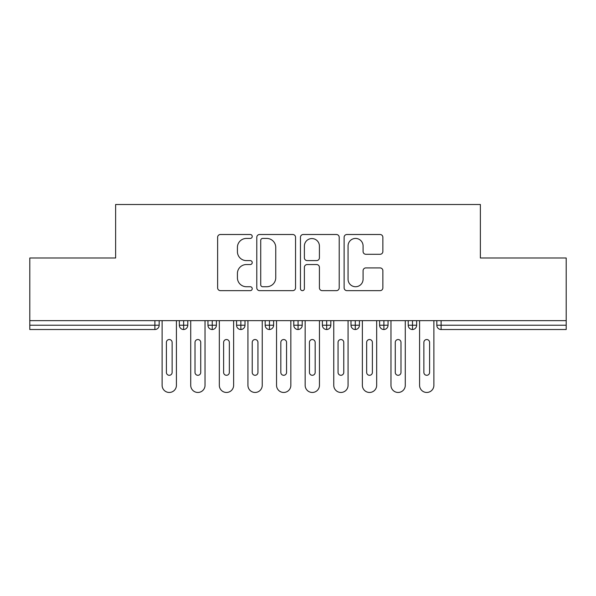 <?xml version="1.0" encoding="UTF-8"?>
<svg xmlns="http://www.w3.org/2000/svg" width="596" height="596" viewBox="0 0 596 596"><rect width="100%" height="100%" fill="white"/><g stroke="black" fill="none" stroke-linecap="round" stroke-linejoin="round"><path stroke-width="0.89" d="M252.227 236.463A1.967 1.967 0 0 0 250.26 234.496L220.431 234.496A2.809 2.809 0 0 0 217.622 237.305L217.622 287.846A2.809 2.809 0 0 0 220.431 290.654L250.26 290.654A1.967 1.967 0 0 0 252.227 288.688A1.967 1.967 0 0 0 250.26 286.728L246.401 286.728A8.985 8.985 0 0 1 237.417 277.736L237.417 273.527A8.985 8.985 0 0 1 246.401 264.542L250.26 264.542A1.967 1.967 0 0 0 252.227 262.575A1.967 1.967 0 0 0 250.26 260.608L246.401 260.608A8.985 8.985 0 0 1 237.417 251.624L237.417 247.415A8.985 8.985 0 0 1 246.401 238.43L250.26 238.43A1.967 1.967 0 0 0 252.227 236.463M380.069 254.291A2.809 2.809 0 0 0 382.87 251.482L382.87 237.305A2.809 2.809 0 0 0 380.069 234.496L346.932 234.496A2.809 2.809 0 0 0 344.123 237.305L344.123 287.846A2.809 2.809 0 0 0 346.932 290.654L380.069 290.654A2.809 2.809 0 0 0 382.87 287.846L382.87 270.718A2.809 2.809 0 0 0 380.069 267.909L365.884 267.909A2.809 2.809 0 0 0 363.076 270.718L363.076 279.211A7.51 7.51 0 0 1 355.566 286.728A7.51 7.51 0 0 1 348.057 279.211L348.057 245.939A7.51 7.51 0 0 1 355.566 238.43A7.51 7.51 0 0 1 363.076 245.939L363.076 251.482A2.809 2.809 0 0 0 365.884 254.291L380.069 254.291M29.8 320.648L566.2 320.648L566.2 258.001L480.376 258.001L480.376 204.502L115.624 204.502L115.624 258.001L29.8 258.001L29.8 325.23L154.886 325.23L154.886 320.648M295.541 237.305A2.809 2.809 0 0 0 292.733 234.496L259.603 234.496A2.809 2.809 0 0 0 256.794 237.305L256.794 287.846A2.809 2.809 0 0 0 259.603 290.654L292.733 290.654A2.809 2.809 0 0 0 295.541 287.846L295.541 237.305M303.267 234.496L336.397 234.496A2.809 2.809 0 0 1 339.206 237.305L339.206 287.846A2.809 2.809 0 0 1 336.397 290.654L322.22 290.654A2.809 2.809 0 0 1 319.411 287.846L319.411 267.351A2.809 2.809 0 0 0 316.603 264.542L307.193 264.542A2.809 2.809 0 0 0 304.385 267.351L304.385 288.688A1.967 1.967 0 0 1 302.425 290.654A1.967 1.967 0 0 1 300.459 288.688L300.459 237.305A2.809 2.809 0 0 1 303.267 234.496M159.177 320.648L159.177 325.23A4.291 4.291 0 0 1 154.886 329.521L29.8 329.521L29.8 325.23M566.2 320.648L566.2 329.521L441.115 329.521A4.291 4.291 0 0 1 436.823 325.23L436.823 320.648L436.823 325.23A4.291 4.291 0 0 0 441.115 329.521L441.115 325.23L566.2 325.23M183.643 329.521A4.291 4.291 0 0 1 179.351 325.23L179.351 320.648L179.351 325.23A4.291 4.291 0 0 0 183.643 329.521A4.291 4.291 0 0 0 187.785 325.23L187.785 320.648L187.785 325.23A4.291 4.291 0 0 1 183.643 329.521L183.643 325.23L187.785 325.23M183.643 320.648L183.643 325.23L179.351 325.23M154.886 329.521A4.291 4.291 0 0 0 159.177 325.23A4.291 4.291 0 0 1 154.886 329.521L154.886 325.23L159.177 325.23M212.25 320.648L212.25 325.23L207.959 325.23L207.959 320.648L207.959 325.23A4.291 4.291 0 0 0 212.25 329.521A4.291 4.291 0 0 0 216.393 325.23L216.393 320.648L216.393 325.23A4.291 4.291 0 0 1 212.25 329.521A4.291 4.291 0 0 1 207.959 325.23A4.291 4.291 0 0 0 212.25 329.521L212.25 325.23L216.393 325.23M240.859 320.648L240.859 325.23L236.567 325.23L236.567 320.648L236.567 325.23A4.291 4.291 0 0 0 240.859 329.521A4.291 4.291 0 0 0 245.001 325.23L245.001 320.648L245.001 325.23A4.291 4.291 0 0 1 240.859 329.521A4.291 4.291 0 0 1 236.567 325.23A4.291 4.291 0 0 0 240.859 329.521L240.859 325.23L245.001 325.23M269.466 320.648L269.466 329.521A4.291 4.291 0 0 1 265.175 325.23L265.175 320.648L265.175 325.23A4.291 4.291 0 0 0 269.466 329.521A4.291 4.291 0 0 0 273.609 325.23L273.609 320.648M298.075 320.648L298.075 329.521A4.291 4.291 0 0 1 293.783 325.23A4.291 4.291 0 0 0 298.075 329.521A4.291 4.291 0 0 1 293.783 325.23L293.783 320.648M302.217 320.648L302.217 325.23A4.291 4.291 0 0 1 298.075 329.521A4.291 4.291 0 0 0 302.217 325.23L293.783 325.23M326.683 320.648L326.683 325.23L322.391 325.23L322.391 320.648L322.391 325.23A4.291 4.291 0 0 0 326.683 329.521A4.291 4.291 0 0 0 330.825 325.23L330.825 320.648L330.825 325.23A4.291 4.291 0 0 1 326.683 329.521A4.291 4.291 0 0 1 322.391 325.23A4.291 4.291 0 0 0 326.683 329.521L326.683 325.23L330.825 325.23M355.291 329.521A4.291 4.291 0 0 1 350.999 325.23L350.999 320.648L350.999 325.23A4.291 4.291 0 0 0 355.291 329.521A4.291 4.291 0 0 0 359.433 325.23L359.433 320.648L359.433 325.23A4.291 4.291 0 0 1 355.291 329.521L355.291 325.23L359.433 325.23M383.898 320.648L383.898 325.23L379.607 325.23L379.607 320.648L379.607 325.23A4.291 4.291 0 0 0 383.898 329.521A4.291 4.291 0 0 0 388.041 325.23L388.041 320.648L388.041 325.23A4.291 4.291 0 0 1 383.898 329.521A4.291 4.291 0 0 1 379.607 325.23A4.291 4.291 0 0 0 383.898 329.521L383.898 325.23L388.041 325.23M412.507 320.648L412.507 329.521A4.291 4.291 0 0 1 408.215 325.23L408.215 320.648L408.215 325.23A4.291 4.291 0 0 0 412.507 329.521A4.291 4.291 0 0 0 416.649 325.23L416.649 320.648M355.291 320.648L355.291 325.23L350.999 325.23M262.687 238.43A1.967 1.967 0 0 0 260.72 240.389L260.72 284.761A1.967 1.967 0 0 0 262.687 286.728L266.762 286.728A8.985 8.985 0 0 0 275.747 277.736L275.747 247.415A8.985 8.985 0 0 0 266.762 238.43L262.687 238.43M319.411 246.081A7.51 7.51 0 0 0 311.902 238.564A7.51 7.51 0 0 0 304.385 246.081L304.385 257.8A2.809 2.809 0 0 0 307.193 260.608L316.603 260.608A2.809 2.809 0 0 0 319.411 257.8L319.411 246.081M162.112 385.307L162.112 320.648L162.112 385.307A7.152 7.152 0 0 0 169.264 392.459A7.152 7.152 0 0 0 176.416 385.307L176.416 320.648L176.416 385.307M172.125 342.395A2.861 2.861 0 0 0 169.264 339.534A2.861 2.861 0 0 0 166.403 342.395A2.861 2.861 0 0 1 169.264 339.534A2.861 2.861 0 0 1 172.125 342.395L172.125 372.433A2.861 2.861 0 0 1 169.264 375.294A2.861 2.861 0 0 1 166.403 372.433A2.861 2.861 0 0 0 169.264 375.294A2.861 2.861 0 0 0 172.125 372.433M166.403 372.433L166.403 342.395M190.72 385.307L190.72 320.648L190.72 385.307A7.152 7.152 0 0 0 197.872 392.459A7.152 7.152 0 0 0 205.024 385.307L205.024 320.648L205.024 385.307M200.733 342.395A2.861 2.861 0 0 0 197.872 339.534A2.861 2.861 0 0 0 195.011 342.395A2.861 2.861 0 0 1 197.872 339.534A2.861 2.861 0 0 1 200.733 342.395L200.733 372.433A2.861 2.861 0 0 1 197.872 375.294A2.861 2.861 0 0 1 195.011 372.433A2.861 2.861 0 0 0 197.872 375.294A2.861 2.861 0 0 0 200.733 372.433M219.328 385.307L219.328 320.648L219.328 385.307A7.152 7.152 0 0 0 226.48 392.459A7.152 7.152 0 0 0 233.632 385.307L233.632 320.648L233.632 385.307M229.341 342.395A2.861 2.861 0 0 0 226.48 339.534A2.861 2.861 0 0 0 223.619 342.395A2.861 2.861 0 0 1 226.48 339.534A2.861 2.861 0 0 1 229.341 342.395L229.341 372.433A2.861 2.861 0 0 1 226.48 375.294A2.861 2.861 0 0 1 223.619 372.433A2.861 2.861 0 0 0 226.48 375.294A2.861 2.861 0 0 0 229.341 372.433M247.936 385.307L247.936 320.648L247.936 385.307A7.152 7.152 0 0 0 255.088 392.459A7.152 7.152 0 0 0 262.24 385.307L262.24 320.648L262.24 385.307M257.949 342.395A2.861 2.861 0 0 0 255.088 339.534A2.861 2.861 0 0 0 252.227 342.395A2.861 2.861 0 0 1 255.088 339.534A2.861 2.861 0 0 1 257.949 342.395L257.949 372.433A2.861 2.861 0 0 1 255.088 375.294A2.861 2.861 0 0 1 252.227 372.433A2.861 2.861 0 0 0 255.088 375.294A2.861 2.861 0 0 0 257.949 372.433M276.544 385.307L276.544 320.648L276.544 385.307A7.152 7.152 0 0 0 283.696 392.459A7.152 7.152 0 0 0 290.848 385.307L290.848 320.648L290.848 385.307M286.557 342.395A2.861 2.861 0 0 0 283.696 339.534A2.861 2.861 0 0 0 280.835 342.395A2.861 2.861 0 0 1 283.696 339.534A2.861 2.861 0 0 1 286.557 342.395L286.557 372.433A2.861 2.861 0 0 1 283.696 375.294A2.861 2.861 0 0 1 280.835 372.433A2.861 2.861 0 0 0 283.696 375.294A2.861 2.861 0 0 0 286.557 372.433M195.011 372.433L195.011 342.395M223.619 372.433L223.619 342.395M252.227 372.433L252.227 342.395M280.835 372.433L280.835 342.395M305.152 385.307L305.152 320.648L305.152 385.307A7.152 7.152 0 0 0 312.304 392.459A7.152 7.152 0 0 0 319.456 385.307L319.456 320.648L319.456 385.307M315.165 342.395A2.861 2.861 0 0 0 312.304 339.534A2.861 2.861 0 0 0 309.443 342.395A2.861 2.861 0 0 1 312.304 339.534A2.861 2.861 0 0 1 315.165 342.395L315.165 372.433A2.861 2.861 0 0 1 312.304 375.294A2.861 2.861 0 0 1 309.443 372.433A2.861 2.861 0 0 0 312.304 375.294A2.861 2.861 0 0 0 315.165 372.433M309.443 372.433L309.443 342.395M333.76 385.307L333.76 320.648L333.76 385.307A7.152 7.152 0 0 0 340.912 392.459A7.152 7.152 0 0 0 348.064 385.307L348.064 320.648L348.064 385.307M343.773 342.395A2.861 2.861 0 0 0 340.912 339.534A2.861 2.861 0 0 0 338.051 342.395A2.861 2.861 0 0 1 340.912 339.534A2.861 2.861 0 0 1 343.773 342.395L343.773 372.433A2.861 2.861 0 0 1 340.912 375.294A2.861 2.861 0 0 1 338.051 372.433A2.861 2.861 0 0 0 340.912 375.294A2.861 2.861 0 0 0 343.773 372.433M338.051 372.433L338.051 342.395M362.368 385.307L362.368 320.648L362.368 385.307A7.152 7.152 0 0 0 369.52 392.459A7.152 7.152 0 0 0 376.672 385.307L376.672 320.648L376.672 385.307M372.381 342.395A2.861 2.861 0 0 0 369.52 339.534A2.861 2.861 0 0 0 366.659 342.395A2.861 2.861 0 0 1 369.52 339.534A2.861 2.861 0 0 1 372.381 342.395L372.381 372.433A2.861 2.861 0 0 1 369.52 375.294A2.861 2.861 0 0 1 366.659 372.433A2.861 2.861 0 0 0 369.52 375.294A2.861 2.861 0 0 0 372.381 372.433M366.659 372.433L366.659 342.395M390.976 385.307L390.976 320.648L390.976 385.307A7.152 7.152 0 0 0 398.128 392.459A7.152 7.152 0 0 0 405.28 385.307L405.28 320.648L405.28 385.307M400.989 342.395A2.861 2.861 0 0 0 398.128 339.534A2.861 2.861 0 0 0 395.267 342.395A2.861 2.861 0 0 1 398.128 339.534A2.861 2.861 0 0 1 400.989 342.395L400.989 372.433A2.861 2.861 0 0 1 398.128 375.294A2.861 2.861 0 0 1 395.267 372.433A2.861 2.861 0 0 0 398.128 375.294A2.861 2.861 0 0 0 400.989 372.433M395.267 372.433L395.267 342.395M419.584 385.307L419.584 320.648L419.584 385.307A7.152 7.152 0 0 0 426.736 392.459A7.152 7.152 0 0 0 433.888 385.307L433.888 320.648L433.888 385.307M429.597 342.395A2.861 2.861 0 0 0 426.736 339.534A2.861 2.861 0 0 0 423.875 342.395A2.861 2.861 0 0 1 426.736 339.534A2.861 2.861 0 0 1 429.597 342.395L429.597 372.433A2.861 2.861 0 0 1 426.736 375.294A2.861 2.861 0 0 1 423.875 372.433A2.861 2.861 0 0 0 426.736 375.294A2.861 2.861 0 0 0 429.597 372.433M423.875 372.433L423.875 342.395M441.115 320.648L441.115 325.23L436.823 325.23A4.291 4.291 0 0 0 441.115 329.521M265.175 325.23A4.291 4.291 0 0 0 269.466 329.521A4.291 4.291 0 0 0 273.609 325.23L265.175 325.23M408.215 325.23A4.291 4.291 0 0 0 412.507 329.521A4.291 4.291 0 0 0 416.649 325.23L408.215 325.23"/></g></svg>
